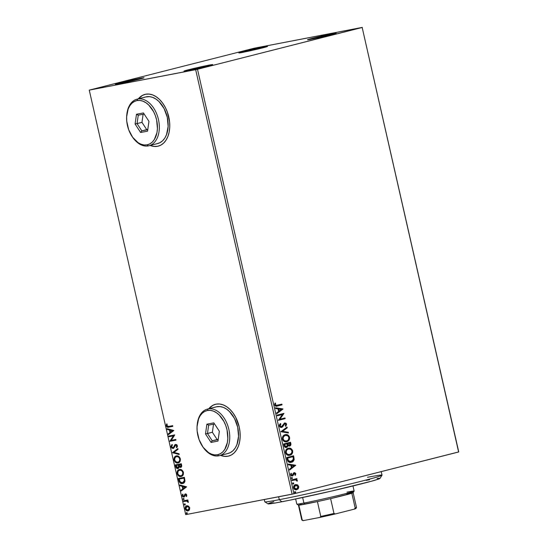 <?xml version="1.0" encoding="UTF-8"?>
<svg xmlns="http://www.w3.org/2000/svg" width="548" height="548" viewBox="0 0 548 548"><rect width="100%" height="100%" fill="white"/><g stroke="black" fill="none" stroke-linecap="round" stroke-linejoin="round"><path stroke-width="0.82" d="M140.48 78.289L140.192 78.939L140.48 78.289L144.001 77.809L139.137 79.213L118.916 83.762A14.693 0.425 167.2 0 1 115.381 84.289A14.693 0.425 167.2 0 1 124.417 81.816A14.693 0.425 167.2 0 1 140.48 78.289A14.693 0.425 167.2 0 1 144.028 77.782A14.693 0.425 167.2 0 1 134.589 80.323A14.693 0.425 167.2 0 1 118.916 83.762L115.402 84.241L120.259 82.837L140.48 78.289M209.131 65.102L208.843 65.753L209.131 65.102L212.645 64.623L207.788 66.027L187.567 70.576A14.693 0.425 167.2 0 1 184.025 71.103A14.693 0.425 167.2 0 1 193.067 68.63A14.693 0.425 167.2 0 1 209.131 65.102A14.693 0.425 167.2 0 1 212.672 64.596A14.693 0.425 167.2 0 1 203.24 67.137A14.693 0.425 167.2 0 1 187.567 70.576L184.046 71.055L188.909 69.651L209.131 65.102M332.636 33.764L332.348 34.414L332.636 33.764L336.157 33.284L331.293 34.688L311.072 39.237A14.693 0.425 167.2 0 1 307.531 39.764A14.693 0.425 167.2 0 1 316.573 37.291A14.693 0.425 167.2 0 1 332.636 33.764A14.693 0.425 167.2 0 1 336.184 33.257A14.693 0.425 167.2 0 1 326.745 35.798A14.693 0.425 167.2 0 1 311.072 39.237L307.558 39.716L312.415 38.312L332.636 33.764M263.992 46.95L263.704 47.601L263.992 46.95L267.506 46.47L262.65 47.875L242.422 52.423A14.693 0.425 167.2 0 1 238.887 52.951A14.693 0.425 167.2 0 1 247.929 50.478A14.693 0.425 167.2 0 1 263.992 46.95A14.693 0.425 167.2 0 1 267.534 46.443A14.693 0.425 167.2 0 1 258.101 48.984A14.693 0.425 167.2 0 1 242.422 52.423L238.907 52.903L243.771 51.498L263.992 46.95M150.727 145.542L150.364 145.398A26.722 17.461 -104.2 0 0 157.742 146.261L157.543 146.316A26.722 17.461 75.8 0 1 150.166 145.453L154.084 146.453L157.543 146.316L160.783 145.172L163.66 143.069L166.085 140.089L167.948 136.356L169.188 132L169.75 127.191L169.613 122.115L167.304 111.956L165.222 107.257L162.612 103.058L159.578 99.524L156.242 96.784L152.728 94.948L149.172 94.085L145.713 94.229A26.722 17.461 75.8 0 1 168.674 116.471A26.722 17.461 75.8 0 1 158.201 146.165A26.722 17.461 75.8 0 1 157.543 146.316L157.742 146.261A26.722 17.461 -104.2 0 0 158.31 146.138M221.139 455.457L220.776 455.32A26.722 17.461 -104.2 0 0 228.153 456.183L227.961 456.231A26.722 17.461 75.8 0 1 220.577 455.367L224.495 456.374L227.961 456.231L231.194 455.087L234.078 452.984L236.496 450.011L238.359 446.271L239.599 441.914L240.161 437.105L240.024 432.036L239.202 426.892L235.633 417.172L233.023 412.98L229.996 409.438L226.653 406.698L223.139 404.862L219.584 403.999L216.124 404.143A26.722 17.461 75.8 0 1 239.086 426.392A26.722 17.461 75.8 0 1 228.612 456.087A26.722 17.461 75.8 0 1 227.961 456.231L228.153 456.183A26.722 17.461 -104.2 0 0 228.721 456.059M362.173 27.482L458.621 451.99L293.947 493.775L197.499 69.267L362.297 27.4L254.053 48.251L89.256 90.119L195.663 69.685L292.105 494.193L185.704 514.627L89.256 90.119L197.499 69.267L362.173 27.482L254.053 48.251L89.256 90.119L185.704 514.627L293.947 493.775L458.745 451.908L362.173 27.482M297.468 484.829L295.091 484.747L293.516 486.638L294.029 488.898L295.783 489.816L297.989 489.022L298.797 487.09L297.879 485.103L297.126 484.898L298.386 486.576L297.468 484.829L295.53 484.596C294.105 484.946 293.44 486.021 293.536 487.83C294.228 489.48 295.283 490.118 296.701 489.741L298.331 488.611L298.729 486.508L298.331 488.611L296.358 489.809L297.646 489.083L298.407 487.72L298.201 486.028L297.126 484.898L297.468 484.829M291.817 479.856L291.974 480.555L295.776 479.829L296.694 480.863L297.372 480.781L296.256 479.473L296.989 479.288L296.831 478.582L291.817 479.856L291.974 480.555L295.406 479.801L297.304 481.062L297.359 480.48L296.256 479.473L296.989 479.288L296.831 478.582L291.817 479.856M294.379 473.397L293.618 473.746L294.399 473.397L295.208 473.904L294.886 474.938L295.413 475.239L295.776 473.554L294.673 472.657L293.475 473.123L292.05 475.335L291.255 474.842L291.502 473.561L290.947 473.28L290.646 475.061L291.337 475.89L292.577 475.938L294.619 473.376L295.221 473.979L294.886 474.938L295.413 475.239L295.817 473.705L295.064 475.301M287.227 459.656L287.926 461.354L289.186 462.245L290.755 462.409L292.646 461.759L294.118 459.717L293.612 455.792L286.748 457.539L287.227 459.656C288.029 462.026 289.413 462.902 291.365 462.3C292.796 462.046 293.728 461.08 294.166 459.409L293.612 455.792L286.748 457.539L287.227 459.656M283.665 443.983L284.439 446.675L285.419 447.428L286.515 447.456L287.495 446.846L287.947 445.572L289.173 446.12L290.502 445.538L290.933 444.421L290.529 442.236L283.665 443.983L284.083 445.805C284.57 447.182 285.385 447.737 286.515 447.456L287.947 445.572L289.597 446.058C290.68 445.771 291.084 444.928 290.824 443.531L290.529 442.236L283.665 443.983M280.877 431.708L288.433 433.009L288.255 432.242L282.549 431.345L287.248 427.81L287.077 427.05L280.877 431.708L288.433 433.009L288.255 432.242L282.549 431.345L287.248 427.81L287.077 427.05L280.877 431.708M277.267 415.816L282.371 414.521L278.302 420.371L285.166 418.631L285.008 417.932L279.891 419.227L283.974 413.377L277.11 415.117L277.267 415.816L282.371 414.521L278.302 420.371L285.166 418.631L285.008 417.932L279.891 419.227L283.974 413.377L277.11 415.117L277.267 415.816M277.309 405.301L274.973 404.842L275.623 403.26L275.014 403.04L274.617 404.958C275.288 406.267 276.219 406.616 277.398 406.02L282.035 404.842L281.693 404.91L281.871 404.143L275.918 405.445L275.295 404.657L275.623 403.26L275.014 403.04L274.617 404.958L275.836 406.226L282.035 404.842L281.871 404.143L276.589 405.458M282.96 408.931L275.439 407.753L275.61 408.513L278.021 408.897L278.603 411.452L276.617 412.952L276.788 413.713L282.987 409.048L275.439 407.753L275.61 408.513L278.021 408.897L278.603 411.452L276.617 412.952L276.788 413.713L282.96 408.931M281.535 426.721L279.74 425.81L279.946 424.796L280.555 424.09L280.083 425.741L280.898 424.029L280.425 423.542L279.391 425.974L280.028 427.036L281.014 427.474L282.556 426.926L284.83 423.659L285.844 424.159L285.309 425.803L285.851 426.248L286.556 423.981L285.796 423.09L284.378 423.056L282.158 426.323L281.288 426.755L280.117 425.878L280.898 424.029L280.425 423.542L279.446 424.851L279.391 425.974L281.686 427.426L284.487 423.727L285.905 424.358L285.309 425.803L285.851 426.248L286.611 424.193L284.645 422.967L281.384 426.748M285.159 434.701L283.001 436.146L282.378 439.126L283.083 440.585L284.234 441.469L286.782 441.709L288.96 440.263L289.597 438.893L289.577 437.242L288.015 435.085L285.159 434.701C283.193 435.167 282.268 436.64 282.378 439.126C283.364 441.387 284.83 442.25 286.782 441.709C288.775 441.25 289.707 439.763 289.577 437.242C288.577 435.002 287.104 434.153 285.159 434.701L285.412 434.646M288.234 448.257L286.083 449.703L285.46 452.682L286.166 454.141L287.316 455.025L289.865 455.265L292.043 453.819L292.673 452.449L292.659 450.799L291.098 448.641L288.234 448.257C286.275 448.723 285.35 450.196 285.46 452.682C286.446 454.943 287.912 455.806 289.865 455.265C291.851 454.806 292.783 453.319 292.659 450.799C291.659 448.559 290.18 447.709 288.234 448.257L288.495 448.202M295.762 465.259L288.234 464.081L288.406 464.841L290.817 465.225L291.399 467.78L289.413 469.28L289.591 470.04L295.762 465.259L288.234 464.081L288.406 464.841L290.817 465.225L291.399 467.78L289.413 469.28L289.591 470.04L295.762 465.259M291.796 477.514L291.358 478.24L292.063 478.685L292.502 477.952L291.796 477.514L291.358 478.24L292.063 478.685L292.502 477.952L291.796 477.514M293.016 482.891L292.577 483.617L293.283 484.055L293.728 483.596L293.427 482.939L292.577 483.617L293.283 484.055L293.721 483.329L293.036 482.884M295.009 491.652L294.557 492.248L295.071 492.837L295.728 492.227L295.009 491.652L294.571 492.385L295.276 492.823L295.714 492.09L295.03 491.652M186.861 505.749C185.608 505.968 185.053 506.975 185.183 508.756L185.573 508.654L186.786 510.455L188.416 510.791C187.176 511.051 186.231 510.339 185.573 508.654L185.183 508.756C185.841 510.435 186.786 511.147 188.026 510.894L189.43 509.907L189.724 507.88L188.567 506.133L186.663 505.797L185.32 506.989L185.368 509.332L187.217 510.894L189.293 510.106L189.69 507.743L188.567 506.133L186.71 505.783M183.457 500.79L183.614 501.495L186.943 501.084L188.327 502.42L188.19 501.454L187.354 500.776L188.005 500.653L187.841 499.947L183.457 500.79L183.614 501.495L186.621 501.03L188.327 502.42L187.354 500.776L188.005 500.653L187.841 499.947L183.457 500.79M186.813 495.077L186.204 494.132L185.19 494.008L184.046 496.111L183.409 496.358L182.511 494.269L182.203 495.598L182.614 496.584L183.621 497.084L184.477 496.7L185.546 494.659L186.238 495.07L186.032 496.207L186.498 496.55L186.813 495.077L185.361 493.96L183.669 496.358L182.765 495.639L183.011 494.591L182.511 494.269L182.244 495.824L183.847 497.057L185.546 494.659L186.286 495.221L186.032 496.207L186.498 496.55L186.813 495.077M182.998 483.418L182.587 483.521C183.84 483.391 184.642 482.521 184.977 480.911L184.388 477.315L178.381 478.473L179.23 481.76L180.114 482.952L181.772 483.576L183.696 483.096L184.964 481.062L184.388 477.315L178.381 478.473L178.867 480.589L179.258 480.493L178.778 478.397L179.258 480.493L178.867 480.589C179.634 482.98 180.874 483.959 182.587 483.521L182.82 483.466M177.908 468.561L179.121 466.828L180.593 467.437C181.532 467.245 181.874 466.451 181.6 465.053L181.313 463.766L175.305 464.916L176.182 467.814L178.031 468.533L178.758 468.033L179.121 466.828L180.408 467.465L181.566 466.711L181.313 463.766L175.305 464.916L175.716 466.738C176.182 468.136 176.915 468.745 177.908 468.561L177.997 468.54M172.517 452.648L179.21 454.532L179.038 453.765L173.976 452.429L178.031 449.333L177.86 448.572L172.517 452.648L177.894 448.744L172.517 452.648L179.21 454.532L179.038 453.765L173.976 452.429L178.031 449.333L177.86 448.572L172.517 452.648M168.907 436.749L173.374 435.893L169.942 441.311L175.949 440.154L175.785 439.455L171.305 440.318L174.75 434.9L168.743 436.05L168.907 436.749L169.298 436.653L169.14 435.975L169.298 436.653L168.907 436.749L173.374 435.893L169.901 441.154L175.949 440.154L175.785 439.455L171.305 440.318L174.75 434.9L168.743 436.05L168.907 436.749M168.661 426.433L167.106 426.2L167.119 424.296L166.578 424.029L166.304 426.008L167.387 427.221L172.812 426.365L172.654 425.666L168.661 426.433L166.887 425.755L167.119 424.296L166.578 424.029L166.277 425.885C166.9 427.214 167.729 427.639 168.757 427.145L172.812 426.365L172.654 425.666L168.661 426.433M145.713 94.229L142.48 95.373L138.336 98.832A26.722 17.461 75.8 0 1 145.056 94.372A26.722 17.461 75.8 0 1 145.713 94.229M216.124 404.143L212.891 405.287L208.747 408.753A26.722 17.461 75.8 0 1 215.467 404.287A26.722 17.461 75.8 0 1 216.124 404.143M173.743 430.454L167.072 428.687L167.243 429.454L169.387 430.016L169.962 432.578L168.25 433.886L168.428 434.646L173.771 430.57L167.072 428.687L167.243 429.454L169.387 430.016L169.962 432.578L168.25 433.886L168.428 434.646L173.743 430.454M172.093 444.688L171.387 446.415L172.319 448.127L173.504 448.408L171.044 446.894L173.195 448.483L175.107 445.64L176.175 444.969L177.148 445.736L175.785 445.065L177.148 445.736L176.264 447.209L176.655 447.106L176.97 447.415L176.264 447.209L176.757 447.682L177.374 445.73L175.6 444.366L174.771 444.908L173.887 447.36L174.586 446.017L174.189 446.113L173.497 447.463L173.887 447.36L172.963 447.805L171.654 446.723L172.332 445.106L171.894 444.592L171.044 446.894L171.921 448.223L173.634 448.278L175.682 445.092L176.696 445.634L176.264 447.209L176.757 447.682L177.415 446.339L176.867 444.784L175.6 444.366L174.709 444.99L173.38 447.586L172.36 447.716L171.627 446.586L172.332 445.106L171.894 444.592L170.99 446.51L171.442 446.791L172.284 444.497M176.367 455.929C174.648 456.224 173.874 457.601 174.038 460.046L174.428 459.95L176.127 462.402L178.381 462.834C176.675 463.211 175.36 462.252 174.428 459.95L174.038 460.046C174.97 462.348 176.285 463.313 177.99 462.937L178.367 462.841L177.99 462.937C179.73 462.649 180.518 461.265 180.34 458.779C179.395 456.498 178.073 455.552 176.367 455.929L174.339 457.45L174.086 460.252L175.737 462.498L178.258 462.875L180.189 461.101L180.285 458.573L178.621 456.347L176.161 455.977M179.449 469.485C177.73 469.78 176.956 471.157 177.114 473.602L177.511 473.506L179.21 475.959L181.463 476.39C179.758 476.767 178.436 475.808 177.511 473.506L177.114 473.602C178.045 475.904 179.367 476.87 181.073 476.493L181.45 476.397L181.073 476.493C182.813 476.205 183.594 474.821 183.416 472.335C182.47 470.054 181.148 469.109 179.449 469.485L177.422 471.006L177.114 473.602L178.538 475.863L181.073 476.493L182.559 475.726L183.272 474.657L183.368 472.129L181.703 469.903L179.237 469.533M186.539 486.782L179.867 485.014L180.045 485.781L182.183 486.343L182.765 488.905L181.052 490.213L181.224 490.974L186.567 486.898L179.867 485.014L180.045 485.781L182.183 486.343L182.765 488.905L181.052 490.213L181.224 490.974L186.539 486.782M183.375 498.488L183.005 499.173L183.642 499.66L183.738 498.57L183.005 499.173L183.642 499.66L184.005 498.981L183.375 498.488M184.594 503.865L184.224 504.544L184.861 505.037L185.231 504.352L184.594 503.865L184.224 504.544L184.861 505.037L185.231 504.352L184.594 503.865M186.587 512.633L186.238 513.38L186.936 513.777L186.95 512.709L186.217 513.312L186.854 513.798L187.217 513.12L186.587 512.633M215.57 404.266A26.722 17.461 -104.2 0 0 208.946 408.698L210.206 407.335M224.694 456.326L228.153 456.183M145.158 94.345A26.722 17.461 -104.2 0 0 138.534 98.784L139.788 97.421M154.283 146.405L157.742 146.261M197.499 69.267L293.947 493.775L292.105 494.193L195.663 69.685L197.499 69.267M166.88 424.125L166.736 426.036L167.777 427.118L172.805 426.344L169.147 427.043C168.12 427.536 167.298 427.118 166.667 425.782L166.277 425.885L166.969 423.926M168.777 434.379L168.647 433.783L168.25 433.886L170.359 432.482L169.962 432.578L170.359 432.482L169.777 429.92L167.243 429.454L167.517 428.803L167.64 429.351L169.777 429.92L170.359 432.482L168.647 433.783L168.777 434.379M172.702 430.694L170.065 430.201L172.702 430.694L170.51 432.16L172.702 430.694L170.51 432.16L170.065 430.201L172.702 430.694M175.942 440.133L169.942 441.311L173.764 435.797L169.298 436.653L173.764 435.797L170.332 441.209L175.942 440.133M176.175 444.969L175.497 445.538M171.901 444.901L171.579 445.394M179.162 454.313L172.545 452.764L179.162 454.313M176.49 455.895L174.737 457.354L174.428 459.95C174.264 457.498 175.045 456.128 176.757 455.833M175.737 456.231L175.285 456.594M176.497 456.648L178.737 456.868L180.032 458.505L179.888 460.875L178.443 462.087M176.744 456.573L176.531 456.628C177.901 456.326 178.963 457.087 179.73 458.929L179.497 460.978L178.223 462.135C179.607 461.902 180.237 460.806 180.121 458.834L179.73 458.929C179.847 460.902 179.217 462.005 177.833 462.238C176.456 462.546 175.394 461.772 174.648 459.909C174.531 457.95 175.155 456.861 176.531 456.628L176.614 456.607M179.73 458.929L180.121 458.834C179.354 456.991 178.292 456.224 176.922 456.532L178.696 457.224L179.73 458.929M178.306 468.465C177.305 468.643 176.579 468.033 176.107 466.636L175.716 466.738L176.107 466.636L175.703 464.841L176.572 467.711L178.306 468.465M178.785 465.327L178.915 466.951L177.751 467.862L176.079 465.499L178.703 464.971L178.785 465.327L178.312 465.067L178.785 465.327L178.395 465.423L178.573 466.554L178.97 466.451L178.785 465.327M180.518 466.711L181.409 465.211L181.018 465.307L181.409 465.211L181.244 464.485L180.422 466.738L178.929 464.951L181.244 464.485L181.463 465.992L180.984 466.588M180.813 466.636L179.532 466.471L178.929 464.951L181.244 464.485L178.929 464.951L180.854 464.581L181.073 466.088L180.422 466.738M177.812 467.848L178.97 466.451L177.278 467.828L176.607 467.293L176.079 465.499L178.703 464.971L176.47 465.403L178.312 465.067L178.525 467.054L177.751 467.862M179.573 469.451L177.812 470.91L177.511 473.506C177.346 471.054 178.121 469.684 179.84 469.389M178.819 469.787L178.367 470.15M179.58 470.205L181.82 470.424L183.107 472.061L182.97 474.431L181.518 475.643M179.826 470.129L179.607 470.184C180.977 469.883 182.046 470.643 182.813 472.486L182.58 474.534L181.306 475.691C182.683 475.459 183.32 474.363 183.203 472.39L182.813 472.486C182.922 474.458 182.292 475.561 180.909 475.794C179.539 476.102 178.477 475.328 177.73 473.465C177.607 471.506 178.237 470.417 179.607 470.184L179.696 470.163M182.813 472.486L183.203 472.39C182.436 470.547 181.367 469.78 180.004 470.088L181.778 470.78L182.813 472.486M182.587 483.521L182.977 483.418C181.265 483.857 180.025 482.884 179.258 480.493L180.504 482.85L183.183 483.37M184.327 478.041L184.717 480.548L184.066 482.103L182.429 482.815L179.908 481.658L179.155 479.055L184.327 478.041L179.552 478.952L184.327 478.041L184.039 478.596L184.327 478.041M179.552 478.952L179.155 479.055L179.552 478.952M184.039 478.596L184.327 480.651L184.717 480.548L184.429 478.5L184.039 478.596L184.327 480.651L182.429 482.815L180.374 482.267L179.155 479.055L183.929 478.137L184.039 478.596M182.82 482.72L184.717 480.548L183.669 482.199L182.429 482.815M181.58 490.707L181.052 490.213L183.155 488.809L182.765 488.905L183.155 488.809L182.573 486.247L180.045 485.781L180.313 485.131L180.436 485.679L182.573 486.247L183.155 488.809L181.443 490.111L181.58 490.707M185.498 487.021L182.868 486.528L185.498 487.021L183.313 488.487L185.498 487.021L183.313 488.487L182.868 486.528L185.498 487.021M185.936 494.556L186.628 494.974L186.649 496.269L186.032 496.207L186.676 495.125L185.573 494.803M183.847 497.057L184.477 496.7M184.238 496.961L182.244 495.824L182.902 494.166M183.696 496.351L184.436 496.015L183.669 496.358L184.436 496.015L184.724 495.18L184.334 495.282L185.128 494.214L184.738 494.317L185.751 493.864M184.046 496.111L184.436 496.015L184.162 496.228M185.361 493.96L184.738 494.317M185.58 493.912L184.436 496.015M182.813 494.317L182.737 496.05L184.128 496.974M182.731 494.474L182.614 494.851M184.032 499.557L183.005 499.173L183.765 498.392M183.601 498.461L183.847 499.557M187.998 500.625L187.354 500.776L187.998 500.625M188.375 502.16L187.786 502.174L188.183 501.742L187.012 500.934L183.614 501.495L184.005 501.393L183.854 500.714L184.005 501.393L187.176 500.954L188.375 502.16M185.251 504.934L184.224 504.544L184.984 503.77M184.82 503.831L185.073 504.934M187.053 505.694L185.717 506.893L185.573 508.654C185.443 506.873 185.998 505.873 187.252 505.646M187.258 506.386L188.635 506.578L189.519 507.667L189.457 509.119L188.546 510.01L187.861 510.188L185.724 508.654L187.245 506.393M187.313 506.373L188.581 506.927L189.19 507.982L187.861 510.188L186.491 509.873L185.662 508.202L186.457 506.667L187.012 506.448L189.581 507.886L188.889 509.53L187.861 510.188M188.067 510.14L189.581 507.886L187.012 506.448M187.245 513.702L186.217 513.312L186.978 512.531M186.813 512.599L187.06 513.702M170.51 432.16L170.065 430.201L172.305 430.79L170.51 432.16M177.833 462.238L175.757 461.717L174.648 459.909L175.038 457.614L176.531 456.628M180.909 475.794L178.84 475.274L177.73 473.465L178.121 471.17L179.607 470.184M183.313 488.487L182.868 486.528L185.108 487.117L183.313 488.487M276.781 406.157L277.398 406.02M276.699 405.431L275.576 405.506L274.973 404.842L276.966 405.369M275.466 407.876L282.617 409L275.466 407.876M278.453 409.082L279.24 410.979L278.453 409.082L278.795 409.014L278.453 409.082M281.323 409.411L279.24 410.979L278.795 409.014L281.323 409.411L279.24 410.979L278.795 409.014L281.323 409.411M283.631 413.459L279.549 419.295L283.631 413.459M284.665 418.014L285.166 418.631L278.302 420.357L284.823 418.699L284.665 418.014M282.028 414.589L277.261 415.795L282.028 414.589M279.74 425.81L281.192 426.789L280.329 426.666L279.74 425.81M284.302 423.035L286.611 424.193L285.508 426.31M284.83 423.659L283.7 424.378L283.556 425.351L281.343 427.495L282.46 426.734L283.857 424.152L284.802 423.7M285.679 426.111L286.207 424.049L284.583 422.988M286.768 427.276L287.248 427.81L282.206 431.413L288.255 432.242L288.063 432.947L287.912 432.31L282.206 431.413L286.905 427.878L286.768 427.276M284.816 434.77C286.762 434.221 288.234 435.064 289.234 437.311L289.577 437.242L289.234 437.311C289.365 439.825 288.426 441.318 286.44 441.77L286.337 441.798M288.618 440.325L289.337 438.147L288.796 436.242L287.364 434.989L285.124 434.701M287.001 434.838L286.083 434.653M286.125 441.839L288.166 440.845M287.632 441.263L288.159 440.852M285.35 435.393L284.974 435.468C283.405 435.831 282.658 437.003 282.734 438.989L283.076 438.927C283.001 436.941 283.748 435.77 285.316 435.407C286.885 434.961 288.07 435.646 288.885 437.455C288.954 439.455 288.2 440.64 286.625 441.003C285.049 441.448 283.871 440.756 283.076 438.927L282.734 438.989C283.528 440.825 284.707 441.517 286.282 441.072L283.98 440.756L282.7 438.825L283.248 436.612L285.227 435.413M286.625 441.003L284.323 440.695L283.042 438.763L283.59 436.55L285.57 435.352L287.926 435.927L288.94 437.784L288.166 440.106L286.248 441.078M290.193 442.325L290.824 443.531L290.481 443.592C290.741 444.997 290.337 445.839 289.255 446.127L290.536 444.914L290.193 442.325M287.604 445.64L286.172 447.524L287.152 446.908L287.604 445.64M286.207 446.757L284.734 446.353L284.186 444.572L287.084 443.853L287.337 445.346L286.234 446.784M289.276 445.36L288.077 445.236L287.44 443.743L289.981 443.12L289.426 445.36L288.426 445.175L287.522 444.099L289.084 445.428M289.426 445.36L287.44 443.743L287.864 444.038L287.782 443.675L289.639 443.181L287.44 443.743L289.981 443.12L290.145 444.777L289.282 445.387M286.357 446.757L285.076 446.284L284.528 444.503L287.084 443.853L284.186 444.572L284.713 445.305L284.528 444.503L287.084 443.853L287.316 445.606L286.734 446.593L284.371 445.373L286.015 446.825M287.892 448.326C289.837 447.778 291.31 448.62 292.317 450.867L292.659 450.799L292.317 450.867C292.44 453.381 291.509 454.874 289.515 455.326L289.419 455.354M291.7 453.881L292.42 451.703L291.879 449.798L290.44 448.538L288.207 448.257M289.714 448.291L289.159 448.209M289.207 455.395L290.707 454.819M288.433 448.949L288.056 449.024C286.488 449.387 285.741 450.559 285.816 452.545L286.159 452.484C286.083 450.497 286.83 449.319 288.399 448.963C289.961 448.517 291.152 449.202 291.961 451.011C292.036 453.011 291.283 454.196 289.707 454.559C288.132 455.004 286.947 454.313 286.159 452.484L285.816 452.545C286.604 454.381 287.789 455.073 289.358 454.628L287.056 454.313L285.782 452.381L286.33 450.168L288.303 448.97M289.707 454.559L287.399 454.251L286.125 452.319L286.673 450.107L288.652 448.908L291.002 449.483L292.016 451.34L291.447 453.415L289.33 454.635M290.721 462.43L292.55 461.656L293.694 460.073L293.269 455.881L293.92 457.176L293.824 459.471C293.386 461.149 292.454 462.115 291.022 462.361L290.906 462.389M291.207 461.594L289.714 461.628L288.659 461.012L287.268 458.121L288.036 460.71L288.385 460.642L287.611 458.06L293.064 456.676L293.351 459.697L292.639 460.847L291.207 461.594L288.385 460.642L290.865 461.663L289.371 461.697L288.317 461.074L287.268 458.121L292.721 456.737L287.268 458.121L293.064 456.676L292.721 456.737L293.064 456.676L293.433 459.203L290.789 461.676M288.262 464.204L295.413 465.327L288.262 464.204M291.248 465.41L292.036 467.307L291.248 465.41L291.591 465.341L291.248 465.41M294.118 465.738L292.036 467.307L291.591 465.341L294.118 465.738L292.036 467.307L291.591 465.341L294.118 465.738M293.605 474.513L293.968 473.678L293.618 473.746L292.762 475.643L293.605 474.513M293.851 472.766L295.817 473.705L294.201 472.705L293.475 473.123L292.639 475.02L291.557 475.397L290.851 474.726L292.194 475.308L290.851 474.726L291.502 473.561L290.947 473.28L290.598 474.897L292.385 476.007L293.105 475.582L292.036 476.068L294.036 473.465M295.166 475.143L295.379 473.472L294.091 472.725M291.454 477.582L292.502 477.952L291.721 478.747M291.817 478.712L292.159 478.02L291.659 477.561M297.002 480.986L296.838 480.151L295.913 479.541L296.646 479.349L296.495 478.671L296.989 479.288L295.913 479.541L297.359 480.48L296.961 481.123M294.516 479.932L293.749 480.089M292.673 482.952L293.721 483.329L292.94 484.124M293.036 484.09L293.392 483.459L292.879 482.939M295.187 484.665L297.126 484.898L295.427 484.617M296.646 484.692L296.153 484.59M296.023 489.138L294.817 488.994L293.769 487.508L294.166 486.131L295.687 485.309M295.619 485.316L298.112 486.665L296.536 489.042L295.16 488.932L293.81 487.734L296.536 489.042L294.153 487.672L295.687 485.302L293.81 487.734L295.05 485.576L297.078 485.418L297.954 486.24L298.091 487.556L296.536 489.042M294.666 491.72L295.714 492.09L294.934 492.885M295.03 492.858L295.372 492.159L294.872 491.7M264.273 499.536L264.787 501.797A60.116 1.747 -12.8 0 0 279.295 499.673L278.637 496.776L279.295 499.673L281.85 501.776A57.444 1.671 -12.8 0 0 343.117 488.35A57.444 1.671 -12.8 0 0 380.004 478.411L382.018 475.212A60.116 1.747 167.2 0 1 343.411 485.617A60.116 1.747 167.2 0 1 279.295 499.673A60.116 1.747 -12.8 0 0 344.213 485.432A60.116 1.747 -12.8 0 0 382.031 475.157L381.23 471.629M367.516 477.287A60.116 1.747 167.2 0 1 382.018 475.212M377.058 478.486L379.545 478.253L379.99 478.322L379.257 478.822L371.544 481.192L331.259 491.131L289.858 500.187L275.459 502.954L268.006 503.845A57.444 1.671 -12.8 0 0 281.85 501.776L279.295 499.673A60.116 1.747 167.2 0 1 264.821 501.838L268.013 503.852M268.739 503.345L273.781 501.721M366.146 480.391L369.564 479.747M298.434 505.133A28.058 0.815 -12.8 0 0 298.845 505.153A28.058 0.815 -12.8 0 0 305.188 504.119L303.914 503.064A29.393 0.856 167.2 0 1 296.838 504.126L298.434 505.133L301.79 519.956A28.058 0.815 -12.8 0 0 302.222 519.997L298.845 505.153A28.058 0.815 167.2 0 1 298.413 505.112M295.653 498.995L296.817 504.105A29.393 0.856 -12.8 0 0 303.914 503.064L302.654 497.509L303.914 503.064A29.393 0.856 -12.8 0 0 335.65 496.104A29.393 0.856 -12.8 0 0 354.138 491.083L352.974 485.966M347.042 492.125A29.393 0.856 167.2 0 1 354.131 491.111A29.393 0.856 167.2 0 1 335.26 496.193A29.393 0.856 167.2 0 1 303.914 503.064L305.188 504.119A28.058 0.815 -12.8 0 0 317.408 501.591L298.845 505.153L302.222 519.997A28.058 0.815 167.2 0 1 301.804 519.977L302.763 520.579A27.256 0.795 -12.8 0 0 303.441 520.579L302.222 519.997L302.804 520.484M356.07 507.482A28.058 0.815 167.2 0 1 356.495 507.551A28.058 0.815 167.2 0 1 355.193 508.085L351.823 493.241L355.193 508.085A28.058 0.815 -12.8 0 0 356.501 507.523L353.131 492.679A28.058 0.815 167.2 0 1 351.823 493.241L330.615 498.618A28.058 0.815 -12.8 0 0 351.823 493.241A28.058 0.815 -12.8 0 0 353.124 492.707L354.131 491.111M346.357 493.673L352.7 492.638M299.722 504.55L301.092 504.139M317.408 501.591A28.058 0.815 -12.8 0 0 330.615 498.618A28.058 0.815 167.2 0 1 317.408 501.591L320.786 516.435L319.916 517.415L303.441 520.579L319.916 517.415A27.256 0.795 -12.8 0 0 335.355 513.942L333.985 513.462L330.615 498.618L333.985 513.462A28.058 0.815 167.2 0 1 320.786 516.435A28.058 0.815 -12.8 0 0 333.985 513.462L335.355 513.942L319.916 517.415L320.786 516.435L317.408 501.591M355.207 508.462L355.844 508.558L354.179 509.167L355.193 508.085L354.179 509.167L335.355 513.942L354.179 509.167A27.256 0.795 -12.8 0 0 355.892 508.51L356.495 507.551M132.431 136.973L132.842 137.562A24.044 15.714 -104.2 0 0 148.33 145.898L147.056 144.843A22.708 14.837 75.8 0 1 132.431 136.973A22.708 14.837 75.8 0 1 126.787 114.744A22.708 14.837 75.8 0 1 136.993 100.572L137.678 99.017A24.044 15.714 -104.2 0 0 126.869 114.025L126.787 114.744M148.919 145.768L157.742 143.528A24.044 15.714 -104.2 0 0 167.167 116.806A24.044 15.714 -104.2 0 0 146.501 96.784A24.044 15.714 -104.2 0 0 145.912 96.914L137.089 99.154A24.044 15.714 75.8 0 1 137.678 99.017L146.501 96.784L137.678 99.017A24.044 15.714 75.8 0 1 158.345 119.039A24.044 15.714 75.8 0 1 148.919 145.768A24.044 15.714 75.8 0 1 148.33 145.898A24.044 15.714 75.8 0 1 132.637 137.26M126.835 114.381A24.044 15.714 75.8 0 1 137.089 99.154M147.056 144.843L149.803 143.871L152.255 142.09L154.31 139.555L156.947 132.678L157.427 128.588L156.612 119.902L155.351 115.642L153.577 111.648L148.782 105.072L145.946 102.743L142.959 101.181L139.939 100.448L136.993 100.572L134.246 101.544L131.794 103.325L129.739 105.86L128.15 109.038L126.622 116.827L126.732 121.135L128.698 129.773L132.691 137.336L138.103 142.672L141.089 144.234L144.11 144.967L147.056 144.843L148.33 145.898A24.044 15.714 -104.2 0 0 158.447 119.491A24.044 15.714 -104.2 0 0 137.678 99.017L136.993 100.572A22.708 14.837 75.8 0 1 156.612 119.902A22.708 14.837 75.8 0 1 147.056 144.843M147.563 131.157L140.624 132.486L135.089 124.04L136.486 114.258L143.418 112.929L148.96 121.375L147.563 131.157L148.96 121.375L143.418 112.929L136.486 114.258L138.254 115.217L144.179 114.08L138.254 115.217L136.486 114.258L135.089 124.04L137.062 123.601L138.254 115.217L137.062 123.601L141.959 122.355L135.089 124.04L140.624 132.486L147.563 131.157L147.748 129.698L141.809 130.842L147.796 129.39L141.809 130.842L137.062 123.601L141.809 130.842L140.624 132.486L141.809 130.842L147.748 129.698L147.563 131.157M157.153 143.658L160.064 142.631L162.653 140.74L164.832 138.062L166.51 134.698L168.133 126.451L167.27 117.251L164.058 108.511L158.982 101.551L155.981 99.085L152.817 97.428L149.618 96.654L145.864 96.928M143.11 114.285L141.959 122.355L146.706 129.602L141.959 122.355L143.11 114.285M148.946 121.355L147.748 129.698L148.946 121.355M202.842 446.887L203.253 447.483A24.044 15.714 -104.2 0 0 218.741 455.813L217.467 454.765A22.708 14.837 75.8 0 1 202.842 446.887A22.708 14.837 75.8 0 1 197.198 424.659A22.708 14.837 75.8 0 1 207.404 410.486L208.089 408.938A24.044 15.714 -104.2 0 0 197.28 423.947L197.198 424.659M219.33 455.683L228.153 453.443A24.044 15.714 -104.2 0 0 237.579 426.721A24.044 15.714 -104.2 0 0 216.912 406.698A24.044 15.714 -104.2 0 0 216.323 406.828L207.5 409.068A24.044 15.714 75.8 0 1 208.089 408.938L216.912 406.698L208.089 408.938A24.044 15.714 75.8 0 1 228.756 428.961A24.044 15.714 75.8 0 1 219.33 455.683A24.044 15.714 75.8 0 1 218.741 455.813A24.044 15.714 75.8 0 1 203.048 447.182M197.246 424.303A24.044 15.714 75.8 0 1 207.5 409.068M217.467 454.765L220.214 453.792L222.666 452.004L224.721 449.476L227.358 442.592L227.838 438.51L227.023 429.824L225.762 425.556L223.988 421.563L219.193 414.987L216.357 412.665L213.371 411.103L210.35 410.363L207.404 410.486L204.657 411.459L202.205 413.247L200.15 415.774L198.561 418.953L197.033 426.741L197.143 431.057L199.109 439.695L203.103 447.25L208.514 452.586L211.501 454.148L214.521 454.881L217.467 454.765L218.741 455.813A24.044 15.714 -104.2 0 0 228.859 429.406A24.044 15.714 -104.2 0 0 208.089 408.938L207.404 410.486A22.708 14.837 75.8 0 1 227.023 429.824A22.708 14.837 75.8 0 1 217.467 454.765M217.974 441.072L211.035 442.407L205.5 433.954L206.897 424.173L213.83 422.844L219.371 431.29L217.974 441.072L219.371 431.29L218.166 439.619L212.22 440.756L218.207 439.304L212.22 440.756L207.473 433.516L208.665 425.132L214.59 423.994L208.665 425.132L206.897 424.173L208.665 425.132L207.473 433.516L212.371 432.276L205.5 433.954L207.473 433.516L212.22 440.756L211.035 442.407L217.974 441.072L218.166 439.619L217.974 441.072M227.564 453.58L230.475 452.545L233.064 450.655L235.243 447.976L236.921 444.613L238.544 436.366L237.681 427.173L234.469 418.425L229.393 411.466L226.393 409L223.228 407.349L220.029 406.568L216.275 406.842M213.521 424.2L212.371 432.276L217.118 439.517L212.371 432.276L213.521 424.2M219.371 431.29L213.83 422.844L206.897 424.173L205.5 433.954L211.035 442.407L212.22 440.756L218.166 439.619L219.358 431.269M294.646 479.904L294.303 479.966"/></g></svg>
